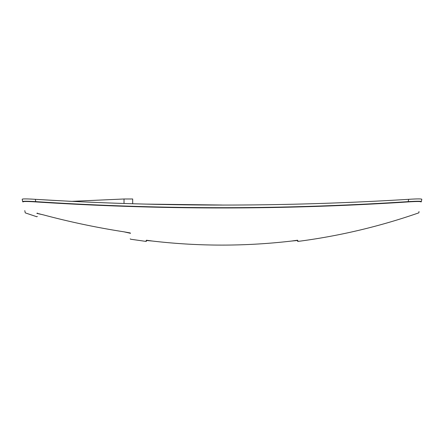 <?xml version="1.0" encoding="UTF-8"?>
<svg xmlns="http://www.w3.org/2000/svg" width="444" height="444" viewBox="0 0 444 444"><rect width="100%" height="100%" fill="white"/><g stroke="black" fill="none" stroke-linecap="round" stroke-linejoin="round"><path stroke-width="0.67" d="M222 205.023L145.249 204.101M71.423 201.365L124.026 198.99L71.423 201.365L35.859 199.356M419.086 201.237L413.542 201.343M410.867 201.471L408.513 201.609M419.008 198.901L418.265 198.901M416.572 198.929L413.814 199.029M22.2 199.228L22.2 199.35C22.017 198.773 26.39 198.768 35.326 199.323C159.796 206.976 284.243 206.976 408.674 199.323C417.61 198.768 421.983 198.773 421.8 199.35L421.312 201.659C418.209 216.245 418.209 216.245 421.312 201.659L421.55 200.538M408.674 199.323L408.186 201.632C417.099 201.099 421.473 201.11 421.312 201.659A0.372 0.372 -168 0 1 420.979 201.948C418.004 216.517 418.004 216.517 420.979 201.948C421.162 201.371 416.905 201.36 408.208 201.92C284.088 209.973 159.951 209.973 35.792 201.92C27.078 201.36 22.822 201.371 23.021 201.948C26.002 216.517 26.002 216.517 23.021 201.948A0.372 0.372 168 0 1 22.694 201.659C22.511 201.11 26.884 201.099 35.814 201.632C159.951 209.707 284.077 209.707 408.186 201.632L408.208 201.92M35.326 199.323L35.792 201.92M22.2 199.35L22.694 201.659C25.791 216.245 25.791 216.245 22.694 201.659M32.157 199.128L30.32 199.034M27.722 198.94L24.731 198.901M23.565 198.94L22.655 199.029M37.324 216.411L36.835 216.766L25.258 212.87L24.792 210.623M419.019 211.527L418.903 212.093M37.063 213.392A0.372 0.372 -0 0 1 36.852 213.398C36.83 217.904 36.83 217.904 36.852 213.398C36.83 217.904 36.83 217.904 36.852 213.398L43.418 214.879C69.969 221.967 96.82 227.617 123.97 231.824L130.536 233.316C130.53 241.27 130.53 241.27 130.536 233.316C130.53 241.27 130.53 241.27 130.536 233.316A0.372 0.372 180 0 1 130.264 233.133A0.372 0.372 0 0 0 130.536 233.316M37.324 213.042C37.324 217.554 37.324 217.554 37.324 213.042L37.019 213.392L43.101 214.796M40.21 214.064L37.984 213.553M130.22 238.839L130.53 239.205L146.165 241.431L146.165 240.47L152.608 241.064C198.934 246.442 245.199 246.442 291.392 241.064L297.835 240.47L297.835 241.431L297.713 240.454M297.558 240.226L291.392 241.064C245.132 246.442 198.868 246.442 152.608 241.064L147.214 240.504M146.442 240.454L147.247 240.504M131.041 198.99L129.376 198.99M127.217 198.99L125.691 198.99M132.695 203.774L132.695 198.99L124.026 198.99L124.026 203.513M43.418 214.879C69.969 221.967 96.82 227.617 123.97 231.824L130.22 232.95M418.986 212.598L418.742 212.87C379.42 226.551 339.122 236.069 297.835 241.431L297.558 241.186M294.655 240.704L294.194 240.753M293.523 240.826L291.625 241.042M146.165 241.431L146.442 241.186M291.392 241.064C245.132 246.442 198.868 246.442 152.608 241.064L146.442 240.226M40.16 214.052L38.778 213.725M38.018 213.564L37.352 213.431M123.97 231.824L130.314 233.172"/></g></svg>
